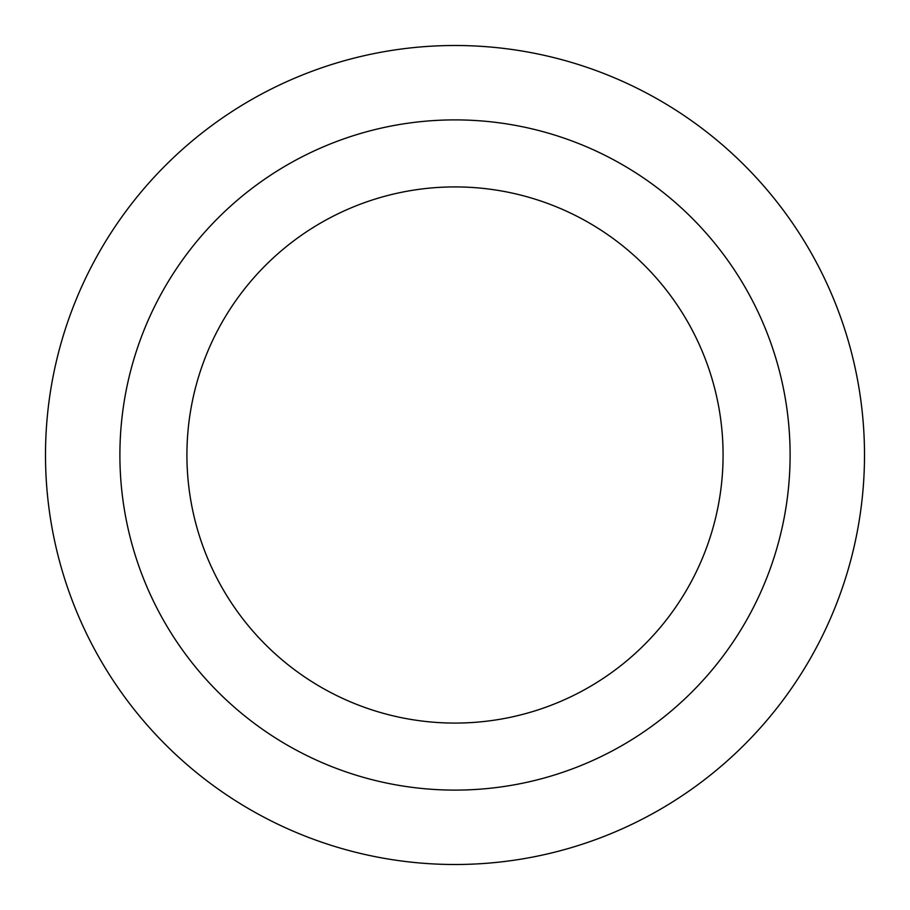 <?xml version="1.0" encoding="UTF-8"?>
<svg xmlns="http://www.w3.org/2000/svg" width="910" height="910" viewBox="0 0 910 910"><rect width="100%" height="100%" fill="white"/><g stroke="black" fill="none" stroke-linecap="round" stroke-linejoin="round"><path stroke-width="1.36" d="M455 186.914A268.086 268.086 0 0 1 687.164 589.043A268.086 268.086 0 0 1 222.836 589.043A268.086 268.086 0 0 1 455 186.914M455 119.892A335.108 335.108 0 0 1 745.21 622.554A335.108 335.108 0 0 1 164.79 622.554A335.108 335.108 0 0 1 455 119.892M455 45.5A409.5 409.5 0 0 1 809.638 659.75A409.5 409.5 0 0 1 100.362 659.75A409.5 409.5 0 0 1 455 45.5A409.5 409.5 0 0 1 809.638 659.75A409.5 409.5 0 0 1 100.362 659.75A409.5 409.5 0 0 1 455 45.5"/></g></svg>
